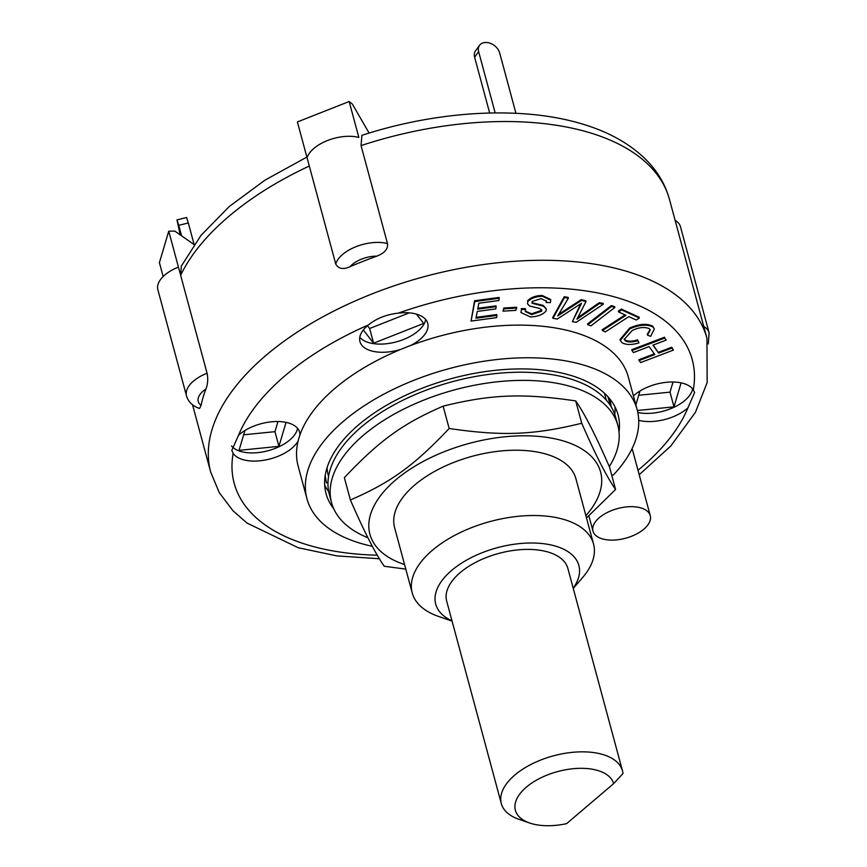 <?xml version="1.0" encoding="UTF-8"?>
<svg xmlns="http://www.w3.org/2000/svg" width="867" height="867" viewBox="0 0 867 867"><rect width="100%" height="100%" fill="white"/><g stroke="black" fill="none" stroke-linecap="round" stroke-linejoin="round"><path stroke-width="1.3" d="M501.31 803.579L446.689 601.145A62.76 32.513 -15.1 0 1 498.807 553.406A62.76 32.513 -15.1 0 1 567.874 568.449L622.495 770.882A62.76 32.513 164.9 0 0 553.428 755.84A62.76 32.513 164.9 0 0 501.31 803.579A62.76 32.513 164.9 0 0 518.813 819.25L529.596 822.989A50.904 26.368 -15.1 0 1 542.211 777.19A50.904 26.368 -15.1 0 1 613.652 783.627L622.994 773.516A62.76 32.513 164.9 0 0 622.495 770.882M613.652 783.627L566.606 823.65A50.904 26.368 -15.1 0 1 529.596 822.989M606.326 400.175L604.646 393.932A144.312 74.757 164.9 0 0 604.635 393.921L605.09 393.813M327.043 467.757A144.312 74.757 164.9 0 0 328.311 475.463L328.571 476.406M604.18 392.979A144.312 74.757 -15.1 0 1 604.635 393.921M609.306 466.598A148.257 76.805 164.9 0 0 617.824 425.361A148.257 76.805 164.9 0 0 466.576 386.899A148.257 76.805 164.9 0 0 331.541 502.611A148.257 76.805 164.9 0 0 367.944 537.778M617.824 425.361L615.624 417.2A148.257 76.805 164.9 0 0 464.365 378.738A148.257 76.805 164.9 0 0 329.341 494.45L331.541 502.611M585.886 515.648A119.473 61.893 164.9 0 0 530.777 435.917A119.473 61.893 164.9 0 0 373.189 507.596A119.473 61.893 164.9 0 0 404.564 564.569M573.271 588.422L582.689 577.444A93.896 48.639 164.9 0 0 593.537 544.01L575.916 478.703A93.896 48.639 164.9 0 0 543.782 453.474A93.896 48.639 164.9 0 0 440.729 468.191A93.896 48.639 164.9 0 0 394.604 527.624L412.215 592.93A93.896 48.639 164.9 0 0 438.409 616.372L452.075 621.119M405.799 569.12L384.233 566.249C375.595 553.98 364.324 531.894 350.387 499.988C390.8 482.475 414.036 465.655 449.149 428.493C502.502 436.307 533.693 435.071 581.735 423.248C595.672 455.153 606.954 477.24 615.581 489.497L586.504 517.946M615.581 489.497L609.555 467.161C595.618 435.256 584.347 413.169 575.71 400.912C522.357 393.087 491.166 394.322 443.124 406.157C402.711 423.67 379.475 440.49 344.362 477.652L350.387 499.988M581.735 423.248L575.71 400.912M449.149 428.493L443.124 406.157M593.537 544.01A93.896 48.639 164.9 0 0 561.404 518.769A93.896 48.639 164.9 0 0 458.35 533.498A93.896 48.639 164.9 0 0 412.215 592.93M180.163 234.827L176.987 219.871L178.732 225.322L188.323 222.982L186.578 217.53L176.987 219.871M181.561 235.813L178.732 225.322M194.121 244.472L188.323 222.982M495.176 112.927L478.649 51.684A11.856 8.54 -144 0 1 479.549 45.312A11.856 8.54 -144 0 1 490.419 43.35A11.856 8.54 -144 0 1 499.652 52.887L515.952 113.317M479.549 45.312L475.517 50.871A11.856 8.54 36 0 0 474.617 57.233L478.649 51.684M489.671 113.024L474.617 57.233M499.262 298.27L498.828 300.535L478.833 303.222L477.706 309.161L496.195 306.669L495.761 308.934L477.273 311.426L475.972 318.222L496.964 315.393L496.542 317.647L471.052 321.083L474.769 301.564L499.262 298.27L499.045 297.446L474.552 300.751L474.769 301.564M477.869 308.294L495.978 305.856L496.195 306.669M476.146 317.355L496.748 314.569L496.964 315.393M474.552 300.751L471.052 321.083M666.235 340.081L652.927 345.142L658.627 353.107L671.947 348.046L673.41 350.095L640.605 362.579L639.131 360.531L654.823 354.56L649.123 346.594L633.43 352.566L631.956 350.517L664.772 338.032L666.235 340.081L664.772 338.032M653.209 345.033L658.627 353.107M658.411 352.295L671.73 347.223L671.947 348.046M671.73 347.223L673.41 350.095M654.325 353.855L638.914 359.718L639.131 360.531M664.545 337.209L631.74 349.704L631.956 350.517M618.539 311.892L621.628 309.887L639.347 318.026L636.259 320.031L628.846 316.628L605.307 331.898L602.413 330.565L625.952 315.295L618.539 311.892L618.312 311.08L621.401 309.075L621.628 309.887M621.401 309.075L639.12 317.214L639.347 318.026M625.085 314.894L602.186 329.753L602.413 330.565M516.699 308.056L515.746 310.375L503.044 311.145L503.998 308.825L516.699 308.056L516.483 307.243L503.781 308.013L503.998 308.825M503.781 308.013L503.044 311.145M614.855 307.449L591.045 325.808L587.75 324.746L611.571 306.387L614.855 307.449L614.638 306.636L611.354 305.574L611.571 306.387M611.354 305.574L587.533 323.933L587.75 324.746M622.04 342.725L620.23 340.384L629.919 328.831C639.326 324.692 646.999 324.074 652.938 326.989L654.347 329.005L650.64 336.353L647.476 335.106L650.25 329.948L649.34 328.68C644.549 326.675 638.827 327.293 632.184 330.533L624.283 339.387L625.313 340.796C628.304 342.4 632.455 342.357 637.744 340.666L639.001 342.877C631.815 345.033 626.158 344.99 622.04 342.725M620.23 340.384L620.013 339.561L629.702 328.019L629.919 328.831M629.702 328.019C639.098 323.868 646.771 323.261 652.71 326.176L652.938 326.989M652.71 326.176L654.347 329.005M650.098 329.558L647.259 334.294L647.476 335.106M624.207 338.964L625.313 340.796M625.096 339.972C628.087 341.587 632.227 341.544 637.527 339.853L637.744 340.666M637.527 339.853L639.001 342.877M531.742 314.613L541.658 311.231L541.788 310.104L539.718 308.468L529.639 306.029L527.461 303.732L527.797 301.597C531.048 298.226 535.904 296.46 542.363 296.286L550.794 300.22L550.382 302.605L546.167 302.529L546.394 301.098L541.062 298.616L532.132 301.488L532.208 303.287L543.511 306.224L546.318 308.934L545.95 311.188C542.493 314.775 537.323 316.683 530.452 316.943L520.926 312.543L521.468 309.421L525.684 309.497L525.38 311.567L531.742 314.613L531.525 313.8L541.442 310.408L541.658 311.231M541.442 310.408L541.615 309.703M527.461 303.732L527.797 301.597M527.58 300.773C530.832 297.414 535.687 295.636 542.146 295.474L550.567 299.397L550.794 300.22M546.232 300.697L546.167 302.529M531.85 302.702L543.295 305.412L543.511 306.224M543.295 305.412L546.318 308.934M520.926 312.543L521.468 309.421M521.24 308.609L525.456 308.685L525.684 309.497M525.304 311.155L531.525 313.8M568.362 298.194L557.709 315.946L581.454 300.437L586.005 301.553L576.923 319.229L599.455 303.515L603.334 304.187L576.284 322.307L572.393 321.635L581.584 303.201L557.297 319.056L552.951 318.308L564.482 297.533L568.362 298.194L568.134 297.381L564.254 296.72L564.482 297.533M558.619 314.439L562.423 311.903L562.64 312.716M562.423 311.903L581.237 299.624L581.454 300.437M581.237 299.624L585.789 300.741L586.005 301.553M577.899 317.615L581.974 314.732L582.191 315.555M581.974 314.732L599.238 302.702L599.455 303.515M599.238 302.702L603.118 303.363L603.334 304.187M580.435 305.509L580.207 304.696L572.393 321.635M580.207 304.696L580.5 303.905M564.254 296.72L552.723 317.495L552.951 318.308M361.897 135.36L361.051 145.591L387.484 243.54C388.221 248.916 384.666 253.121 376.831 256.133A256.99 133.128 164.9 0 0 350.008 266.722C343.18 269.778 338.423 268.868 335.724 263.98L297.403 121.944L349.152 101.515L352.37 104.094L369.104 133.074M181.311 266.147L180.639 275.283L207.072 373.233C208.21 378.814 207.831 384.103 205.923 389.077A256.99 133.128 164.9 0 0 201.09 405.377L199.551 408.465C192.658 406.114 188.302 401.92 186.503 395.894L157.87 289.773A32.621 16.896 164.9 0 1 178.439 267.112L168.751 231.196L159.409 262.647L163.159 276.53M168.751 231.196L174.852 231.11L194.067 244.559M180.639 275.283L178.439 267.112L180.639 275.283A256.99 133.128 -15.1 0 1 309.302 166.03L307.091 157.859A32.621 16.896 164.9 0 1 327.444 140.552A32.621 16.896 164.9 0 1 358.851 137.43L349.152 101.515M409.278 312.857L369.645 328.506L367.467 325.721M277.971 421.525L274.958 431.668L243.66 434.8M673.03 382L670.018 392.144L638.719 395.276M416.42 314.103L423.681 323.434L373.601 343.202L369.645 328.506M286.045 422.37L278.925 446.353L239.043 450.352L244.928 430.509M278.925 446.353L274.958 431.668M681.104 382.856L673.984 406.84L670.018 392.144M610.281 405.377L607.951 396.739M609.913 399.037L611.311 407.024M327.964 482.464L326.425 482.843L325.179 475.647M708.263 343.961L709.13 332.917L680.497 226.796A32.621 16.896 164.9 0 0 675.133 220.359M373.601 343.202L363.306 329.991M673.984 406.84L637.353 410.503M635.858 404.911L639.987 390.984M372.366 546.318A170.994 88.586 -15.1 0 1 306.951 498.742L298.14 466.088A170.994 88.586 -15.1 0 1 298.14 440.945A170.994 88.586 -15.1 0 1 299.906 434.996A170.994 88.586 -15.1 0 1 400.652 349.444A170.994 88.586 -15.1 0 1 410.438 345.575A170.994 88.586 -15.1 0 1 628.326 376.993L637.137 409.647A170.994 88.586 -15.1 0 1 613.522 474.845A29.651 15.357 -15.1 0 0 611.723 475.203M298.14 440.945A35.092 18.174 -15.1 0 1 265.54 459.976A35.092 18.174 -15.1 0 1 233.158 453.354L231.803 450.352L238.544 435.223A35.092 18.174 -15.1 0 1 287.573 422.728A35.092 18.174 -15.1 0 1 299.581 432.156A35.092 18.174 -15.1 0 1 299.906 434.996M231.565 446.006A35.092 18.174 164.9 0 0 268.12 450.721A35.092 18.174 164.9 0 0 297.554 428.331M633.419 395.872A35.092 18.174 -15.1 0 1 682.632 383.214A35.092 18.174 -15.1 0 1 693.307 389.727L694.619 392.556L687.921 407.858A35.092 18.174 -15.1 0 1 638.708 420.311M637.798 412.454A35.092 18.174 164.9 0 0 672.239 408.064A35.092 18.174 164.9 0 0 692.614 388.806M400.652 349.444A35.092 18.174 -15.1 0 1 359.968 341.631A35.092 18.174 -15.1 0 1 368.442 324.919C376.538 318.384 386.487 314.461 398.267 313.139A35.092 18.174 -15.1 0 1 415.716 313.919A35.092 18.174 -15.1 0 1 427.724 323.348A35.092 18.174 -15.1 0 1 410.438 345.575M359.794 337.296A35.092 18.174 164.9 0 0 396.371 341.869A35.092 18.174 164.9 0 0 425.686 319.511M632.01 448.77A29.651 15.357 -15.1 0 1 632.628 450.363L650.25 515.659A29.651 15.357 -15.1 0 1 625.627 538.223A29.651 15.357 -15.1 0 1 592.995 531.113A29.651 15.357 -15.1 0 1 607.561 512.343A29.651 15.357 -15.1 0 1 640.106 507.694A29.651 15.357 -15.1 0 1 650.25 515.659M306.951 498.742A170.994 88.586 -15.1 0 1 448.965 368.67A170.994 88.586 -15.1 0 1 637.137 409.647M333.817 508.907A151.226 78.344 -15.1 0 1 326.035 493.583A151.226 78.344 -15.1 0 1 400.326 397.866A151.226 78.344 -15.1 0 1 566.303 374.154A151.226 78.344 -15.1 0 1 618.052 414.794A151.226 78.344 -15.1 0 1 619.027 431.95M452.01 620.87A74.129 38.397 -15.1 0 1 456.02 566.953A74.129 38.397 -15.1 0 1 553.482 545.56A74.129 38.397 -15.1 0 1 573.206 588.173M614.996 406.861A151.226 78.344 -15.1 0 1 614.768 414.437M328.691 491.622A151.226 78.344 -15.1 0 1 324.692 485.195M542.146 295.474L542.363 296.286M350.008 266.722A22.737 11.78 -15.1 0 1 376.831 256.133M387.484 243.54A32.621 16.896 164.9 0 0 356.077 246.661A32.621 16.896 164.9 0 0 335.724 263.98M201.09 405.377A22.737 11.78 -15.1 0 1 205.923 389.077M207.072 373.233A32.621 16.896 164.9 0 0 186.503 395.894M709.13 332.917A32.621 16.896 164.9 0 0 703.755 326.469M361.051 145.591A256.99 133.128 -15.1 0 1 581.562 130.429A256.99 133.128 -15.1 0 1 669.497 199.508L706.941 338.271A256.99 133.128 164.9 0 0 619.005 269.193A256.99 133.128 164.9 0 0 336.96 309.497A256.99 133.128 164.9 0 0 210.714 472.157L219.275 492.651L233.006 510.771L246.976 523.05L298.205 547.727L336.743 555.877L379.421 558.749M398.267 313.139A237.222 122.886 -15.1 0 1 611.083 295.983A237.222 122.886 -15.1 0 1 693.307 389.727M687.921 407.858A237.222 122.886 -15.1 0 1 638.004 470.25M377.308 555.205A237.222 122.886 -15.1 0 1 233.158 453.354M238.544 435.223A237.222 122.886 -15.1 0 1 368.442 324.919M306.885 157.09L265.009 180.13L229.246 206.53L200.938 235.466L181.246 266.234M192.539 404.802L210.714 472.157M639.207 474.726L670.82 445.996L695.464 412.248L707.169 382.575L706.941 338.271M588.877 515.854L592.995 531.113M361.886 135.339C438.258 110.456 522.389 105.72 582.342 124.035C609.23 132.012 630.797 144.247 647.042 160.72C658.01 172.056 665.498 184.985 669.497 199.508"/></g></svg>
